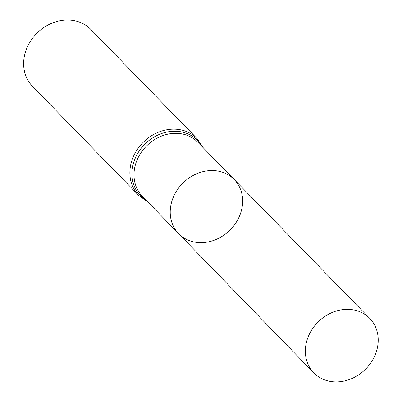 <?xml version="1.0" encoding="UTF-8"?>
<svg xmlns="http://www.w3.org/2000/svg" width="402" height="402" viewBox="0 0 402 402"><rect width="100%" height="100%" fill="white"/><g stroke="black" fill="none" stroke-linecap="round" stroke-linejoin="round"><path stroke-width="0.6" d="M189.513 240.682A38.803 33.26 135.8 0 0 234.582 224.728A38.803 33.26 135.8 0 0 234.21 179.503A38.803 33.26 135.8 0 0 183.232 182.764A38.803 33.26 135.8 0 0 178.604 233.637A38.803 33.26 135.8 0 0 189.513 240.682M138.705 195.422A40.733 34.914 135.8 0 1 143.539 141.991A40.733 34.914 135.8 0 1 197.08 138.595L90.847 29.467A40.733 34.914 135.8 0 0 37.301 32.864A40.733 34.914 135.8 0 0 32.472 86.294L138.705 195.422L147.82 201.94M178.604 233.637L142.368 196.322A38.738 33.205 135.8 0 1 146.986 145.534A38.738 33.205 135.8 0 1 197.884 142.283L234.21 179.503A38.803 33.26 135.8 0 0 183.232 182.764A38.803 33.26 135.8 0 0 178.604 233.637L313.776 372.825A39.034 33.461 135.8 0 0 324.751 379.91A39.034 33.461 135.8 0 0 370.096 363.86A39.034 33.461 135.8 0 0 369.719 318.364A39.034 33.461 135.8 0 0 358.795 311.329A39.034 33.461 135.8 0 0 313.475 327.349A39.034 33.461 135.8 0 0 313.776 372.825M202.055 146.559A39.738 34.059 135.8 0 0 145.263 143.76A39.738 34.059 135.8 0 0 146.529 200.608M197.08 138.595L203.347 147.881M234.21 179.503L369.719 318.364"/></g></svg>
